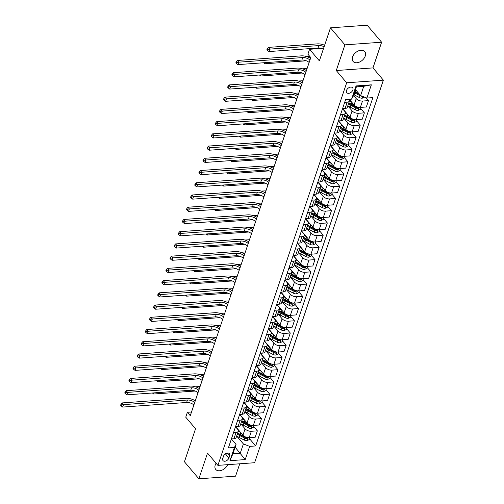<?xml version="1.0" encoding="UTF-8"?>
<svg xmlns="http://www.w3.org/2000/svg" width="504" height="504" viewBox="0 0 504 504"><rect width="100%" height="100%" fill="white"/><g stroke="black" fill="none" stroke-linecap="round" stroke-linejoin="round"><path stroke-width="0.76" d="M352.554 56.958A7.642 5.078 139.7 0 0 353.077 61.444A7.642 5.078 139.7 0 0 359.547 62.042A7.642 5.078 139.7 0 0 365.249 56.045A7.642 5.078 139.7 0 0 364.732 51.553A7.642 5.078 139.7 0 0 358.262 50.961A7.642 5.078 139.7 0 0 352.554 56.958M216.077 463.207A7.642 5.078 139.7 0 0 215.239 464.971A7.642 5.078 139.7 0 0 215.762 469.457A7.642 5.078 139.7 0 0 221.911 470.194A7.642 5.078 139.7 0 0 227.707 464.663M346.506 90.437A3.818 2.539 139.7 0 0 346.765 92.679A3.818 2.539 139.7 0 0 350.003 92.982A3.818 2.539 139.7 0 0 352.857 89.983A3.818 2.539 139.7 0 0 352.598 87.74A3.818 2.539 139.7 0 0 349.36 87.438A3.818 2.539 139.7 0 0 346.506 90.437M381.616 42.216L367.183 25.2L330.479 27.84L344.912 44.856L336.269 70.535L346.664 82.788L383.361 80.149L372.973 67.901L381.616 42.216L344.912 44.856M346.664 82.788L217.911 465.368L254.614 462.729L383.361 80.149M217.911 465.368L207.516 453.115L198.872 478.8L235.576 476.16L239.74 463.8M198.872 478.8L184.445 461.784L195.558 428.759L185.743 417.192L187.387 412.297L190.273 415.699L310.792 57.588L307.906 54.18L309.557 49.291L319.366 60.858L330.479 27.84M228.911 457.985L229.635 455.837A3.704 2.457 139.7 0 0 229.383 453.663A3.704 2.457 139.7 0 0 226.252 453.373A3.704 2.457 139.7 0 0 223.486 456.277L222.762 458.432A3.704 2.457 139.7 0 0 223.014 460.606A3.704 2.457 139.7 0 0 226.145 460.895A3.704 2.457 139.7 0 0 228.911 457.985L225.401 453.852M249.663 446.374L245.215 459.585L229.937 460.681L234.385 447.476L236.042 444.465L232.917 453.764L240.257 453.235L243.388 443.936L249.663 446.374L255.667 445.946L372.891 97.612L366.887 98.047L360.612 95.609L363.737 86.31L356.397 86.839L353.272 96.132L351.609 99.143L356.057 85.932L371.335 84.836L366.887 98.047M351.609 99.143L345.612 99.572L228.381 447.905L234.385 447.476M323.599 48.283L309.557 49.291M191.52 412.001L187.387 412.297M235.129 447.187L245.215 459.585M236.042 444.465L231.386 438.978M340.565 114.566L343.098 114.383A4.775 2.4 18.6 0 0 345.316 113.186A4.775 2.4 18.6 0 0 344.755 111.378L342.525 108.744M336.451 126.8L338.978 126.617A4.775 2.4 18.6 0 0 341.195 125.414A4.775 2.4 18.6 0 0 340.641 123.606L338.404 120.979M332.331 139.028L334.864 138.846A4.775 2.4 18.6 0 0 337.081 137.649A4.775 2.4 18.6 0 0 336.521 135.841L334.291 133.207M328.217 151.257L330.75 151.074A4.775 2.4 18.6 0 0 332.968 149.877A4.775 2.4 18.6 0 0 332.407 148.069L330.177 145.442M324.104 163.491L326.63 163.309A4.775 2.4 18.6 0 0 328.847 162.112A4.775 2.4 18.6 0 0 328.293 160.297L326.056 157.67M319.983 175.72L322.516 175.537A4.775 2.4 18.6 0 0 324.734 174.34A4.775 2.4 18.6 0 0 324.173 172.532L321.943 169.898M315.869 187.954L318.402 187.772A4.775 2.4 18.6 0 0 320.62 186.568A4.775 2.4 18.6 0 0 320.059 184.76L317.829 182.133M311.749 200.183L314.282 200A4.775 2.4 18.6 0 0 316.499 198.803A4.775 2.4 18.6 0 0 315.939 196.995L313.709 194.361M307.635 212.411L310.168 212.228A4.775 2.4 18.6 0 0 312.386 211.031A4.775 2.4 18.6 0 0 311.825 209.223L309.595 206.596M303.521 224.645L306.048 224.463A4.775 2.4 18.6 0 0 308.265 223.259A4.775 2.4 18.6 0 0 307.711 221.451L305.481 218.824M299.401 236.874L301.934 236.691A4.775 2.4 18.6 0 0 304.151 235.494A4.775 2.4 18.6 0 0 303.591 233.686L301.361 231.053M295.287 249.102L297.82 248.926A4.775 2.4 18.6 0 0 300.038 247.722A4.775 2.4 18.6 0 0 299.477 245.914L297.247 243.287M291.173 261.337L293.7 261.154A4.775 2.4 18.6 0 0 295.917 259.957A4.775 2.4 18.6 0 0 295.363 258.149L293.133 255.515M287.053 273.565L289.586 273.382A4.775 2.4 18.6 0 0 291.803 272.185A4.775 2.4 18.6 0 0 291.243 270.377L289.012 267.744M282.939 285.799L285.472 285.617A4.775 2.4 18.6 0 0 287.69 284.413A4.775 2.4 18.6 0 0 287.129 282.605L284.899 279.978M278.825 298.028L281.352 297.845A4.775 2.4 18.6 0 0 283.569 296.648A4.775 2.4 18.6 0 0 283.015 294.84L280.785 292.207M274.705 310.256L277.238 310.08A4.775 2.4 18.6 0 0 279.455 308.876A4.775 2.4 18.6 0 0 278.895 307.068L276.664 304.441M270.591 322.491L273.124 322.308A4.775 2.4 18.6 0 0 275.341 321.111A4.775 2.4 18.6 0 0 274.781 319.303L272.551 316.669M266.477 334.719L269.004 334.536A4.775 2.4 18.6 0 0 271.221 333.339A4.775 2.4 18.6 0 0 270.667 331.531L268.437 328.898M262.357 346.954L264.89 346.771A4.775 2.4 18.6 0 0 267.107 345.568A4.775 2.4 18.6 0 0 266.547 343.76L264.317 341.132M258.243 359.182L260.776 358.999A4.775 2.4 18.6 0 0 262.993 357.802A4.775 2.4 18.6 0 0 262.433 355.994L260.203 353.361M254.129 371.41L256.656 371.228A4.775 2.4 18.6 0 0 258.873 370.031A4.775 2.4 18.6 0 0 258.319 368.222L256.082 365.595M250.009 383.645L252.542 383.462A4.775 2.4 18.6 0 0 254.759 382.265A4.775 2.4 18.6 0 0 254.199 380.451L251.969 377.824M245.895 395.873L248.428 395.69A4.775 2.4 18.6 0 0 250.646 394.493A4.775 2.4 18.6 0 0 250.085 392.685L247.855 390.052M241.781 408.108L244.308 407.925A4.775 2.4 18.6 0 0 246.525 406.722A4.775 2.4 18.6 0 0 245.971 404.914L243.734 402.286M237.661 420.336L240.194 420.153A4.775 2.4 18.6 0 0 242.411 418.956A4.775 2.4 18.6 0 0 241.851 417.148L239.621 414.515M233.547 432.564L236.08 432.382A4.775 2.4 18.6 0 0 238.298 431.185A4.775 2.4 18.6 0 0 237.737 429.376L235.507 426.749M236.666 436.017L243.388 443.936M235.702 426.68L242.934 435.21A4.775 2.4 18.6 0 0 249.215 437.648L255.213 437.214L257.355 430.857L253.682 426.523M240.786 423.788L245.076 428.847A4.775 2.4 18.6 0 0 251.351 431.285L257.355 430.857M239.822 414.452L247.054 422.976A4.775 2.4 18.6 0 0 253.329 425.414L259.333 424.985L261.469 418.622L257.796 414.294M244.9 411.56L249.19 416.619A4.775 2.4 18.6 0 0 255.471 419.057L261.469 418.622M243.936 402.224L251.168 410.747A4.775 2.4 18.6 0 0 257.443 413.185L263.447 412.751L265.589 406.394L261.916 402.066M249.014 399.326L253.31 404.391A4.775 2.4 18.6 0 0 259.585 406.822L265.589 406.394M248.05 389.989L255.282 398.519A4.775 2.4 18.6 0 0 261.563 400.957L267.561 400.522L269.703 394.166L266.03 389.831M253.134 387.097L257.424 392.156A4.775 2.4 18.6 0 0 263.699 394.594L269.703 394.166M252.17 377.761L259.402 386.284A4.775 2.4 18.6 0 0 265.677 388.723L271.681 388.294L273.817 381.931L270.144 377.603M257.248 374.863L261.538 379.928A4.775 2.4 18.6 0 0 267.819 382.366L273.817 381.931M256.284 365.526L263.516 374.056A4.775 2.4 18.6 0 0 269.791 376.494L275.795 376.06L277.937 369.703L274.264 365.375M261.362 362.634L265.658 367.693A4.775 2.4 18.6 0 0 271.933 370.131L277.937 369.703M260.398 353.298L267.63 361.822A4.775 2.4 18.6 0 0 273.911 364.26L279.909 363.831L282.051 357.468L278.378 353.14M265.482 350.406L269.772 355.465A4.775 2.4 18.6 0 0 276.047 357.903L282.051 357.468M264.518 341.069L271.75 349.593A4.775 2.4 18.6 0 0 278.025 352.031L284.029 351.597L286.165 345.24L282.498 340.912M269.596 338.171L273.886 343.237A4.775 2.4 18.6 0 0 280.167 345.668L286.165 345.24M268.632 328.835L275.864 337.365A4.775 2.4 18.6 0 0 282.139 339.803L288.143 339.368L290.285 333.012L286.612 328.677M273.71 325.943L278.006 331.002A4.775 2.4 18.6 0 0 284.281 333.44L290.285 333.012M272.746 316.606L279.978 325.13A4.775 2.4 18.6 0 0 286.259 327.569L292.257 327.14L294.399 320.777L290.726 316.449M277.83 313.709L282.12 318.774A4.775 2.4 18.6 0 0 288.401 321.212L294.399 320.777M276.866 304.372L284.099 312.902A4.775 2.4 18.6 0 0 290.373 315.34L296.377 314.906L298.513 308.549L294.846 304.221M281.944 301.48L286.24 306.539A4.775 2.4 18.6 0 0 292.515 308.977L298.513 308.549M280.98 292.144L288.212 300.674A4.775 2.4 18.6 0 0 294.487 303.106L300.491 302.677L302.633 296.314L298.96 291.986M286.064 289.252L290.354 294.311A4.775 2.4 18.6 0 0 296.629 296.749L302.633 296.314M285.1 279.915L292.326 288.439A4.775 2.4 18.6 0 0 298.607 290.877L304.605 290.449L306.747 284.086L303.074 279.758M290.178 277.017L294.468 282.082A4.775 2.4 18.6 0 0 300.749 284.514L306.747 284.086M289.214 267.681L296.447 276.211A4.775 2.4 18.6 0 0 302.721 278.649L308.725 278.214L310.867 271.858L307.194 267.523M294.292 264.789L298.589 269.848A4.775 2.4 18.6 0 0 304.863 272.286L310.867 271.858M293.328 255.452L300.56 263.976A4.775 2.4 18.6 0 0 306.841 266.414L312.839 265.986L314.981 259.623L311.308 255.295M298.412 252.561L302.702 257.62A4.775 2.4 18.6 0 0 308.977 260.058L314.981 259.623M297.448 243.224L304.681 251.748A4.775 2.4 18.6 0 0 310.955 254.186L316.953 253.751L319.095 247.395L315.422 243.067M302.526 240.326L306.816 245.385A4.775 2.4 18.6 0 0 313.097 247.823L319.095 247.395M301.562 230.989L308.794 239.52A4.775 2.4 18.6 0 0 315.069 241.952L321.073 241.523L323.215 235.16L319.542 230.832M306.64 228.098L310.937 233.157A4.775 2.4 18.6 0 0 317.211 235.595L323.215 235.16M305.676 218.761L312.908 227.285A4.775 2.4 18.6 0 0 319.19 229.723L325.187 229.295L327.329 222.932L323.656 218.604M310.76 215.863L315.05 220.928A4.775 2.4 18.6 0 0 321.325 223.367L327.329 222.932M309.796 206.527L317.029 215.057A4.775 2.4 18.6 0 0 323.303 217.495L329.307 217.06L331.443 210.703L327.77 206.369M314.874 203.635L319.164 208.694A4.775 2.4 18.6 0 0 325.445 211.132L331.443 210.703M313.91 194.298L321.142 202.822A4.775 2.4 18.6 0 0 327.417 205.26L333.421 204.832L335.563 198.469L331.89 194.141M318.988 191.407L323.284 196.466A4.775 2.4 18.6 0 0 329.559 198.904L335.563 198.469M318.024 182.07L325.256 190.594A4.775 2.4 18.6 0 0 331.538 193.032L337.535 192.597L339.677 186.241L336.004 181.912M323.108 179.172L327.398 184.237A4.775 2.4 18.6 0 0 333.673 186.669L339.677 186.241M322.144 169.835L329.377 178.366A4.775 2.4 18.6 0 0 335.651 180.804L341.655 180.369L343.791 174.012L340.118 169.678M327.222 166.944L331.512 172.003A4.775 2.4 18.6 0 0 337.793 174.441L343.791 174.012M326.258 157.607L333.49 166.131A4.775 2.4 18.6 0 0 339.765 168.569L345.769 168.141L347.911 161.778L344.238 157.45M331.336 154.709L335.632 159.774A4.775 2.4 18.6 0 0 341.907 162.212L347.911 161.778M330.372 145.373L337.604 153.903A4.775 2.4 18.6 0 0 343.886 156.341L349.883 155.906L352.025 149.549L348.352 145.221M335.456 142.481L339.746 147.54A4.775 2.4 18.6 0 0 346.021 149.978L352.025 149.549M334.492 133.144L341.725 141.668A4.775 2.4 18.6 0 0 347.999 144.106L354.003 143.678L356.139 137.315L352.466 132.987M339.57 130.252L343.86 135.311A4.775 2.4 18.6 0 0 350.141 137.75L356.139 137.315M338.606 120.916L345.839 129.44A4.775 2.4 18.6 0 0 352.113 131.878L358.117 131.45L360.259 125.087L356.586 120.758M343.684 118.018L347.981 123.083A4.775 2.4 18.6 0 0 354.255 125.515L360.259 125.087M342.72 108.681L349.952 117.212A4.775 2.4 18.6 0 0 356.234 119.65L362.231 119.215L364.373 112.858L360.7 108.524M347.804 105.79L352.094 110.848A4.775 2.4 18.6 0 0 358.369 113.287L364.373 112.858M349.266 99.313L354.073 104.977A4.775 2.4 18.6 0 0 360.347 107.415L366.351 106.987L368.487 100.624L366.011 97.707M353.506 95.432L356.208 98.62A4.775 2.4 18.6 0 0 362.489 101.058L368.487 100.624M355.484 89.561L360.612 95.609M231.405 438.927L233.938 438.745A4.775 2.4 18.6 0 0 236.156 437.548L238.298 431.185M255.667 445.946L249.568 438.757M235.519 426.693L238.052 426.516A4.775 2.4 18.6 0 0 240.269 425.313L242.411 418.956M239.639 414.464L242.172 414.282A4.775 2.4 18.6 0 0 244.39 413.085L246.525 406.722M243.753 402.236L246.286 402.053A4.775 2.4 18.6 0 0 248.504 400.85L250.646 394.493M247.867 390.001L250.4 389.819A4.775 2.4 18.6 0 0 252.617 388.622L254.759 382.265M251.987 377.773L254.52 377.591A4.775 2.4 18.6 0 0 256.738 376.394L258.873 370.031M256.101 365.539L258.634 365.362A4.775 2.4 18.6 0 0 260.851 364.159L262.993 357.802M260.221 353.31L262.748 353.128A4.775 2.4 18.6 0 0 264.965 351.931L267.107 345.568M264.335 341.082L266.868 340.899A4.775 2.4 18.6 0 0 269.086 339.702L271.221 333.339M268.449 328.847L270.982 328.665A4.775 2.4 18.6 0 0 273.2 327.468L275.341 321.111M272.57 316.619L275.096 316.436A4.775 2.4 18.6 0 0 277.313 315.239L279.455 308.876M276.683 304.391L279.216 304.208A4.775 2.4 18.6 0 0 281.434 303.005L283.569 296.648M280.797 292.156L283.33 291.974A4.775 2.4 18.6 0 0 285.548 290.776L287.69 284.413M284.918 279.928L287.444 279.745A4.775 2.4 18.6 0 0 289.661 278.548L291.803 272.185M289.031 267.693L291.564 267.517A4.775 2.4 18.6 0 0 293.782 266.314L295.917 259.957M293.145 255.465L295.678 255.282A4.775 2.4 18.6 0 0 297.896 254.085L300.038 247.722M297.266 243.237L299.792 243.054A4.775 2.4 18.6 0 0 302.009 241.851L304.151 235.494M301.379 231.002L303.912 230.819A4.775 2.4 18.6 0 0 306.13 229.622L308.265 223.259M305.493 218.774L308.026 218.591A4.775 2.4 18.6 0 0 310.243 217.394L312.386 211.031M309.613 206.539L312.14 206.363A4.775 2.4 18.6 0 0 314.357 205.159L316.499 198.803M313.727 194.311L316.26 194.128A4.775 2.4 18.6 0 0 318.478 192.931L320.62 186.568M317.841 182.083L320.374 181.9A4.775 2.4 18.6 0 0 322.591 180.697L324.734 174.34M321.962 169.848L324.494 169.665A4.775 2.4 18.6 0 0 326.705 168.468L328.847 162.112M326.075 157.62L328.608 157.437A4.775 2.4 18.6 0 0 330.826 156.24L332.968 149.877M330.189 145.385L332.722 145.209A4.775 2.4 18.6 0 0 334.94 144.005L337.081 137.649M334.31 133.157L336.842 132.974A4.775 2.4 18.6 0 0 339.06 131.777L341.195 125.414M338.423 120.928L340.956 120.746A4.775 2.4 18.6 0 0 343.174 119.549L345.316 113.186M342.544 108.694L345.07 108.511A4.775 2.4 18.6 0 0 347.288 107.314L349.429 100.957A4.775 2.4 18.6 0 0 349.014 99.326M344.679 102.337L347.212 102.154A4.775 2.4 18.6 0 0 349.429 100.957M232.917 453.764L229.937 460.681M356.057 85.932L356.397 86.839M371.335 84.836L363.737 86.31M336.269 70.535L372.973 67.901M193.895 404.945A5.972 2.999 18.6 0 0 186.619 402.482L122.686 407.075L123.512 404.63L121.54 404.945L120.966 404.265L120.639 405.241L121.212 405.922L121.54 404.945M194.72 402.501A5.972 2.999 18.6 0 0 187.444 400.031L123.512 404.63L122.069 402.929L186.001 398.33A8.952 4.498 -161.4 0 1 195.281 400.819M122.069 402.929L120.966 404.265M121.212 405.922L122.686 407.075M240.578 432.432A9.135 4.586 -161.4 0 1 238.348 430.964M249.959 437.592L249.297 439.551L246.985 440.672A3.163 1.588 -161.4 0 1 244.144 440.017L239.129 437.428A9.135 4.586 -161.4 0 1 236.716 435.872M237.346 434.013A9.135 4.586 18.6 0 0 239.753 435.563L244.774 438.159A3.163 1.588 18.6 0 0 246.796 438.782C247.785 438.449 247.918 438.058 247.193 437.611A3.163 1.588 -161.4 0 1 245.164 436.981L240.15 434.391A9.135 4.586 -161.4 0 1 237.737 432.835M246.796 438.782L245.965 437.806A1.613 0.813 -161.4 0 1 245.435 437.592L240.421 435.002A7.585 3.812 -161.4 0 1 237.674 433.031M247.596 437.8L247.193 437.611M199.483 388.338L199.036 388.37M154.085 392.881L153.707 394.015L195.187 391.035M195.502 386.82L200.107 386.486M152.416 393L153.707 394.015M198.009 392.711A5.972 2.999 18.6 0 0 190.739 390.247L126.806 394.84L127.625 392.396L125.66 392.711L125.08 392.03L124.753 393.013L125.326 393.693L125.66 392.711M198.834 390.266A5.972 2.999 18.6 0 0 191.558 387.803L127.625 392.396L126.183 390.695L190.115 386.102A8.952 4.498 -161.4 0 1 199.401 388.59M126.183 390.695L125.08 392.03M125.326 393.693L126.806 394.84M202.129 380.482A5.972 2.999 18.6 0 0 194.853 378.019L130.92 382.612L131.746 380.167L129.774 380.482L129.194 379.802L128.867 380.778L129.446 381.459L129.774 380.482M202.948 378.038A5.972 2.999 18.6 0 0 195.678 375.575L131.746 380.167L130.303 378.466L194.235 373.867A8.952 4.498 -161.4 0 1 203.515 376.356M130.303 378.466L129.194 379.802M129.446 381.459L130.92 382.612M206.243 368.254A5.972 2.999 18.6 0 0 198.967 365.784L135.034 370.383L135.859 367.933L133.888 368.254L133.314 367.574L132.987 368.55L133.56 369.23L133.888 368.254M207.068 365.803A5.972 2.999 18.6 0 0 199.792 363.34L135.859 367.933L134.417 366.232L198.349 361.639A8.952 4.498 -161.4 0 1 207.629 364.127M134.417 366.232L133.314 367.574M133.56 369.23L135.034 370.383M244.698 420.197A9.135 4.586 -161.4 0 1 242.462 418.736M254.073 425.363L253.411 427.323L251.099 428.444A3.163 1.588 -161.4 0 1 248.264 427.783L243.243 425.193A9.135 4.586 -161.4 0 1 240.836 423.637M241.46 421.779A9.135 4.586 18.6 0 0 243.873 423.335L248.888 425.924A3.163 1.588 18.6 0 0 250.91 426.554C251.899 426.22 252.032 425.83 251.307 425.382A3.163 1.588 -161.4 0 1 249.285 424.752L244.264 422.163A9.135 4.586 -161.4 0 1 241.857 420.607M250.91 426.554L250.078 425.578A1.613 0.813 -161.4 0 1 249.556 425.363L244.534 422.774A7.585 3.812 -161.4 0 1 241.788 420.802M251.71 425.565L251.307 425.382M203.603 376.104L203.156 376.135M158.206 380.652L157.821 381.78L199.307 378.8M199.616 374.585L204.221 374.258M156.53 380.772L157.821 381.78M248.812 407.969A9.135 4.586 -161.4 0 1 246.576 406.501M258.193 413.129L257.531 415.094L255.219 416.216A3.163 1.588 -161.4 0 1 252.378 415.554L247.363 412.965A9.135 4.586 -161.4 0 1 244.95 411.409M245.574 409.55A9.135 4.586 18.6 0 0 247.987 411.106L253.002 413.696A3.163 1.588 18.6 0 0 255.03 414.326C256.019 413.992 256.152 413.595 255.421 413.148A3.163 1.588 -161.4 0 1 253.399 412.518L248.384 409.928A9.135 4.586 -161.4 0 1 245.971 408.379M255.03 414.326L254.199 413.343A1.613 0.813 -161.4 0 1 253.669 413.129L248.655 410.539A7.585 3.812 -161.4 0 1 245.908 408.574M255.824 413.337L255.421 413.148M207.717 363.875L207.27 363.907M162.319 368.418L161.942 369.552L203.421 366.572M203.729 362.357L208.341 362.023M160.644 368.544L161.942 369.552M252.926 395.741A9.135 4.586 -161.4 0 1 250.696 394.273M262.307 400.901L261.645 402.86L259.333 403.981A3.163 1.588 -161.4 0 1 256.492 403.32L251.477 400.73A9.135 4.586 -161.4 0 1 249.064 399.181M249.694 397.322A9.135 4.586 18.6 0 0 252.101 398.872L257.122 401.461A3.163 1.588 18.6 0 0 259.144 402.091C260.133 401.757 260.266 401.367 259.541 400.919A3.163 1.588 -161.4 0 1 257.512 400.289L252.498 397.7A9.135 4.586 -161.4 0 1 250.085 396.144M259.144 402.091L258.313 401.115A1.613 0.813 -161.4 0 1 257.783 400.901L252.769 398.311A7.585 3.812 -161.4 0 1 250.022 396.339M259.944 401.108L259.541 400.919M211.831 351.641L211.384 351.679M166.44 356.189L166.055 357.323L207.535 354.337M207.85 350.123L212.455 349.795M164.764 356.309L166.055 357.323M210.357 356.019A5.972 2.999 18.6 0 0 203.087 353.556L139.154 358.149L139.973 355.704L138.008 356.019L137.428 355.339L137.101 356.315L137.68 357.002L138.008 356.019M211.182 353.575A5.972 2.999 18.6 0 0 203.906 351.112L139.973 355.704L138.531 354.003L202.463 349.411A8.952 4.498 -161.4 0 1 211.749 351.899M138.531 354.003L137.428 355.339M137.68 357.002L139.154 358.149M257.046 383.506A9.135 4.586 -161.4 0 1 254.81 382.045M266.421 388.672L265.766 390.631L263.447 391.753A3.163 1.588 -161.4 0 1 260.612 391.091L255.591 388.502A9.135 4.586 -161.4 0 1 253.184 386.946M253.808 385.087A9.135 4.586 18.6 0 0 256.221 386.644L261.236 389.233A3.163 1.588 18.6 0 0 263.258 389.863C264.247 389.529 264.38 389.138 263.655 388.691A3.163 1.588 -161.4 0 1 261.633 388.061L256.612 385.472A9.135 4.586 -161.4 0 1 254.205 383.916M263.258 389.863L262.427 388.88A1.613 0.813 -161.4 0 1 261.904 388.672L256.882 386.083A7.585 3.812 -161.4 0 1 254.136 384.111M264.058 388.874L263.655 388.691M215.951 339.413L215.504 339.444M170.554 343.961L170.169 345.089L211.655 342.109M211.963 337.894L216.569 337.56M168.878 344.081L170.169 345.089M214.477 343.791A5.972 2.999 18.6 0 0 207.201 341.328L143.268 345.92L144.094 343.476L142.122 343.791L141.548 343.111L141.215 344.087L141.794 344.767L142.122 343.791M215.296 341.347A5.972 2.999 18.6 0 0 208.026 338.877L144.094 343.476L142.651 341.775L206.583 337.176A8.952 4.498 -161.4 0 1 215.863 339.664M142.651 341.775L141.548 343.111M141.794 344.767L143.268 345.92M218.591 331.563A5.972 2.999 18.6 0 0 211.315 329.093L147.382 333.692L148.208 331.241L146.236 331.556L145.662 330.876L145.335 331.859L145.908 332.539L146.236 331.556M219.416 329.112A5.972 2.999 18.6 0 0 212.14 326.649L148.208 331.241L146.765 329.54L210.697 324.948A8.952 4.498 -161.4 0 1 219.977 327.436M146.765 329.54L145.662 330.876M145.908 332.539L147.382 333.692M222.705 319.328A5.972 2.999 18.6 0 0 215.435 316.865L151.502 321.457L152.321 319.013L150.356 319.328L149.776 318.648L149.449 319.624L150.028 320.305L150.356 319.328M223.53 316.884A5.972 2.999 18.6 0 0 216.26 314.42L152.321 319.013L150.879 317.312L214.811 312.713A8.952 4.498 -161.4 0 1 224.097 315.202M150.879 317.312L149.776 318.648M150.028 320.305L151.502 321.457M226.825 307.1A5.972 2.999 18.6 0 0 219.549 304.63L155.616 309.229L156.442 306.779L154.47 307.1L153.896 306.419L153.562 307.396L154.142 308.076L154.47 307.1M227.651 304.649A5.972 2.999 18.6 0 0 220.374 302.186L156.442 306.779L154.999 305.077L218.931 300.485A8.952 4.498 -161.4 0 1 228.211 302.973M154.999 305.077L153.896 306.419M154.142 308.076L155.616 309.229M230.939 294.865A5.972 2.999 18.6 0 0 223.669 292.402L159.73 296.995L160.555 294.55L158.59 294.865L158.01 294.185L157.683 295.168L158.256 295.848L158.59 294.865M231.764 292.421A5.972 2.999 18.6 0 0 224.488 289.957L160.555 294.55L159.113 292.849L223.045 288.257A8.952 4.498 -161.4 0 1 232.331 290.745M159.113 292.849L158.01 294.185M158.256 295.848L159.73 296.995M261.16 371.278A9.135 4.586 -161.4 0 1 258.93 369.81M270.541 376.438L269.879 378.403L267.567 379.518A3.163 1.588 -161.4 0 1 264.726 378.863L259.711 376.274A9.135 4.586 -161.4 0 1 257.298 374.718M257.922 372.859A9.135 4.586 18.6 0 0 260.335 374.415L265.35 377.005A3.163 1.588 18.6 0 0 267.378 377.628C268.367 377.294 268.5 376.904 267.769 376.456A3.163 1.588 -161.4 0 1 265.747 375.826L260.732 373.237A9.135 4.586 -161.4 0 1 258.319 371.681M267.378 377.628L266.547 376.652A1.613 0.813 -161.4 0 1 266.017 376.438L261.003 373.848A7.585 3.812 -161.4 0 1 258.256 371.876M268.172 376.646L267.769 376.456M220.065 327.184L219.618 327.216M174.667 331.726L174.289 332.861L215.769 329.881M216.077 325.666L220.689 325.332M172.992 331.846L174.289 332.861M265.274 359.043A9.135 4.586 -161.4 0 1 263.044 357.582M274.655 364.209L273.993 366.169L271.681 367.29A3.163 1.588 -161.4 0 1 268.84 366.629L263.825 364.039A9.135 4.586 -161.4 0 1 261.412 362.489M262.042 360.625A9.135 4.586 18.6 0 0 264.449 362.181L269.47 364.77A3.163 1.588 18.6 0 0 271.492 365.4C272.481 365.066 272.614 364.675 271.889 364.228A3.163 1.588 -161.4 0 1 269.861 363.598L264.846 361.009A9.135 4.586 -161.4 0 1 262.433 359.453M271.492 365.4L270.661 364.424A1.613 0.813 -161.4 0 1 270.138 364.209L265.117 361.62A7.585 3.812 -161.4 0 1 262.37 359.648M272.292 364.411L271.889 364.228M224.179 314.95L223.732 314.981M178.788 319.498L178.403 320.626L219.883 317.646M220.198 313.431L224.803 313.104M177.112 319.618L178.403 320.626M269.394 346.815A9.135 4.586 -161.4 0 1 267.158 345.347M278.769 351.975L278.113 353.94L275.795 355.062A3.163 1.588 -161.4 0 1 272.96 354.4L267.939 351.811A9.135 4.586 -161.4 0 1 265.532 350.255M266.156 348.396A9.135 4.586 18.6 0 0 268.569 349.952L273.584 352.542A3.163 1.588 18.6 0 0 275.606 353.172C276.601 352.838 276.728 352.447 276.003 351.994A3.163 1.588 -161.4 0 1 273.981 351.364L268.96 348.774A9.135 4.586 -161.4 0 1 266.553 347.224M275.606 353.172L274.774 352.189A1.613 0.813 -161.4 0 1 274.252 351.981L269.231 349.385A7.585 3.812 -161.4 0 1 266.484 347.42M276.406 352.183L276.003 351.994M228.299 302.721L227.852 302.753M182.902 307.27L182.524 308.398L224.003 305.418M224.311 301.203L228.917 300.869M181.226 307.39L182.524 308.398M273.508 334.587A9.135 4.586 -161.4 0 1 271.278 333.119M282.889 339.746L282.227 341.706L279.915 342.827A3.163 1.588 -161.4 0 1 277.074 342.172L272.059 339.576A9.135 4.586 -161.4 0 1 269.646 338.026M270.27 336.168A9.135 4.586 18.6 0 0 272.683 337.718L277.698 340.307A3.163 1.588 18.6 0 0 279.726 340.937C280.715 340.603 280.848 340.213 280.117 339.765A3.163 1.588 -161.4 0 1 278.095 339.135L273.08 336.546A9.135 4.586 -161.4 0 1 270.667 334.99M279.726 340.937L278.895 339.961A1.613 0.813 -161.4 0 1 278.365 339.746L273.351 337.157A7.585 3.812 -161.4 0 1 270.604 335.185M280.52 339.954L280.117 339.765M232.413 290.493L231.966 290.524M187.016 295.035L186.637 296.169L228.117 293.183M228.432 288.968L233.037 288.641M185.34 295.155L186.637 296.169M277.622 322.352A9.135 4.586 -161.4 0 1 275.392 320.891M287.003 327.518L286.341 329.477L284.029 330.599A3.163 1.588 -161.4 0 1 281.188 329.937L276.173 327.348A9.135 4.586 -161.4 0 1 273.76 325.792M274.39 323.933A9.135 4.586 18.6 0 0 276.797 325.489L281.818 328.079A3.163 1.588 18.6 0 0 283.84 328.709C284.829 328.375 284.962 327.984 284.237 327.537A3.163 1.588 -161.4 0 1 282.215 326.907L277.194 324.318A9.135 4.586 -161.4 0 1 274.781 322.762M283.84 328.709L283.009 327.726A1.613 0.813 -161.4 0 1 282.486 327.518L277.465 324.929A7.585 3.812 -161.4 0 1 274.718 322.957M284.64 327.72L284.237 327.537M236.527 278.258L236.08 278.29M191.136 282.807L190.751 283.935L232.231 280.955M232.546 276.74L237.151 276.406M189.46 282.927L190.751 283.935M235.059 282.637A5.972 2.999 18.6 0 0 227.783 280.174L163.85 284.766L164.676 282.322L162.704 282.637L162.124 281.957L161.797 282.933L162.376 283.613L162.704 282.637M235.878 280.192A5.972 2.999 18.6 0 0 228.608 277.723L164.676 282.322L163.227 280.621L227.159 276.022A8.952 4.498 -161.4 0 1 236.445 278.51M163.227 280.621L162.124 281.957M162.376 283.613L163.85 284.766M281.742 310.124A9.135 4.586 -161.4 0 1 279.506 308.656M291.117 315.284L290.462 317.249L288.143 318.364A3.163 1.588 -161.4 0 1 285.308 317.709L280.287 315.12A9.135 4.586 -161.4 0 1 277.88 313.564M278.504 311.705A9.135 4.586 18.6 0 0 280.917 313.261L285.932 315.851A3.163 1.588 18.6 0 0 287.954 316.481C288.95 316.14 289.076 315.75 288.351 315.302A3.163 1.588 -161.4 0 1 286.329 314.672L281.308 312.083A9.135 4.586 -161.4 0 1 278.901 310.533M287.954 316.481L287.123 315.498A1.613 0.813 -161.4 0 1 286.6 315.284L281.579 312.694A7.585 3.812 -161.4 0 1 278.832 310.722M288.754 315.491L288.351 315.302M240.647 266.03L240.2 266.062M195.25 270.572L194.872 271.706L236.351 268.726M236.659 264.512L241.271 264.178M193.574 270.692L194.872 271.706M239.173 270.409A5.972 2.999 18.6 0 0 231.897 267.939L167.964 272.538L168.79 270.087L166.818 270.402L166.244 269.722L165.911 270.705L166.49 271.385L166.818 270.402M239.999 267.958A5.972 2.999 18.6 0 0 232.722 265.495L168.79 270.087L167.347 268.386L231.279 263.794A8.952 4.498 -161.4 0 1 240.559 266.282M167.347 268.386L166.244 269.722M166.49 271.385L167.964 272.538M285.856 297.889A9.135 4.586 -161.4 0 1 283.626 296.428M295.237 303.055L294.575 305.014L292.263 306.136A3.163 1.588 -161.4 0 1 289.422 305.474L284.407 302.885A9.135 4.586 -161.4 0 1 281.994 301.335M282.618 299.477A9.135 4.586 18.6 0 0 285.031 301.027L290.046 303.616A3.163 1.588 18.6 0 0 292.074 304.246C293.063 303.912 293.196 303.521 292.465 303.074A3.163 1.588 -161.4 0 1 290.443 302.444L285.428 299.855A9.135 4.586 -161.4 0 1 283.015 298.299M292.074 304.246L291.243 303.269A1.613 0.813 -161.4 0 1 290.714 303.055L285.699 300.466A7.585 3.812 -161.4 0 1 282.952 298.494M292.868 303.263L292.465 303.074M244.761 253.796L244.314 253.827M199.363 258.344L198.986 259.472L240.465 256.492M240.78 252.277L245.385 251.95M197.688 258.464L198.986 259.472M243.287 258.174A5.972 2.999 18.6 0 0 236.017 255.711L172.084 260.303L172.904 257.859L170.938 258.174L170.358 257.494L170.031 258.47L170.604 259.151L170.938 258.174M244.112 255.73A5.972 2.999 18.6 0 0 236.836 253.266L172.904 257.859L171.461 256.158L235.393 251.565A8.952 4.498 -161.4 0 1 244.679 254.048M171.461 256.158L170.358 257.494M170.604 259.151L172.084 260.303M289.97 285.661A9.135 4.586 -161.4 0 1 287.74 284.193M299.351 290.827L298.689 292.786L296.377 293.908A3.163 1.588 -161.4 0 1 293.542 293.246L288.521 290.657A9.135 4.586 -161.4 0 1 286.108 289.101M286.738 287.242A9.135 4.586 18.6 0 0 289.145 288.798L294.166 291.388A3.163 1.588 18.6 0 0 296.188 292.018C297.177 291.684 297.31 291.293 296.585 290.839A3.163 1.588 -161.4 0 1 294.563 290.216L289.542 287.62A9.135 4.586 -161.4 0 1 287.129 286.07M296.188 292.018L295.357 291.035A1.613 0.813 -161.4 0 1 294.834 290.827L289.813 288.231A7.585 3.812 -161.4 0 1 287.066 286.266M296.988 291.029L296.585 290.839M248.875 241.567L248.428 241.599M203.484 246.116L203.099 247.243L244.579 244.264M244.894 240.049L249.499 239.715M201.808 246.236L203.099 247.243M247.407 245.946A5.972 2.999 18.6 0 0 240.131 243.482L176.198 248.075L177.024 245.631L175.052 245.946L174.472 245.265L174.145 246.242L174.724 246.922L175.052 245.946M248.226 243.501A5.972 2.999 18.6 0 0 240.956 241.032L177.024 245.631L175.575 243.923L239.513 239.331A8.952 4.498 -161.4 0 1 248.793 241.819M175.575 243.923L174.472 245.265M174.724 246.922L176.198 248.075M294.09 273.433A9.135 4.586 -161.4 0 1 291.854 271.965M303.465 278.592L302.81 280.552L300.491 281.673A3.163 1.588 -161.4 0 1 297.656 281.018L292.635 278.428A9.135 4.586 -161.4 0 1 290.228 276.872M290.852 275.014A9.135 4.586 18.6 0 0 293.265 276.564L298.28 279.159A3.163 1.588 18.6 0 0 300.302 279.783C301.298 279.449 301.43 279.058 300.699 278.611A3.163 1.588 -161.4 0 1 298.677 277.981L293.656 275.392A9.135 4.586 -161.4 0 1 291.249 273.836M300.302 279.783L299.477 278.807A1.613 0.813 -161.4 0 1 298.948 278.592L293.927 276.003A7.585 3.812 -161.4 0 1 291.18 274.031M301.102 278.8L300.699 278.611M252.995 229.339L252.548 229.37M207.598 233.881L207.22 235.015L248.699 232.029M249.007 227.814L253.619 227.487M205.922 234.001L207.22 235.015M251.521 233.711A5.972 2.999 18.6 0 0 244.245 231.248L180.312 235.841L181.138 233.396L179.166 233.711L178.592 233.031L178.258 234.013L178.838 234.694L179.166 233.711M252.347 231.267A5.972 2.999 18.6 0 0 245.07 228.803L181.138 233.396L179.695 231.695L243.627 227.102A8.952 4.498 -161.4 0 1 252.907 229.591M179.695 231.695L178.592 233.031M178.838 234.694L180.312 235.841M298.204 261.198A9.135 4.586 -161.4 0 1 295.974 259.736M307.585 266.364L306.923 268.323L304.611 269.445A3.163 1.588 -161.4 0 1 301.77 268.783L296.755 266.194A9.135 4.586 -161.4 0 1 294.342 264.638M294.966 262.779A9.135 4.586 18.6 0 0 297.379 264.335L302.4 266.925A3.163 1.588 18.6 0 0 304.422 267.555C305.411 267.221 305.544 266.83 304.813 266.383A3.163 1.588 -161.4 0 1 302.791 265.753L297.776 263.164A9.135 4.586 -161.4 0 1 295.363 261.608M304.422 267.555L303.591 266.578A1.613 0.813 -161.4 0 1 303.062 266.364L298.047 263.775A7.585 3.812 -161.4 0 1 295.3 261.803M305.216 266.566L304.813 266.383M257.109 217.104L256.662 217.136M211.712 221.653L211.333 222.781L252.813 219.801M253.128 215.586L257.733 215.258M210.042 221.773L211.333 222.781M255.635 221.483A5.972 2.999 18.6 0 0 248.365 219.019L184.433 223.612L185.252 221.168L183.286 221.483L182.706 220.802L182.379 221.779L182.952 222.459L183.286 221.483M256.46 219.038A5.972 2.999 18.6 0 0 249.184 216.569L185.252 221.168L183.809 219.467L247.741 214.868A8.952 4.498 -161.4 0 1 257.027 217.356M183.809 219.467L182.706 220.802M182.952 222.459L184.433 223.612M302.318 248.97A9.135 4.586 -161.4 0 1 300.088 247.502M311.699 254.129L311.037 256.095L308.725 257.216A3.163 1.588 -161.4 0 1 305.89 256.555L300.869 253.966A9.135 4.586 -161.4 0 1 298.456 252.409M299.086 250.551A9.135 4.586 18.6 0 0 301.493 252.107L306.514 254.696A3.163 1.588 18.6 0 0 308.536 255.326C309.525 254.993 309.658 254.596 308.933 254.148A3.163 1.588 -161.4 0 1 306.911 253.518L301.89 250.929A9.135 4.586 -161.4 0 1 299.483 249.379M308.536 255.326L307.705 254.344A1.613 0.813 -161.4 0 1 307.182 254.129L302.161 251.54A7.585 3.812 -161.4 0 1 299.414 249.575M309.336 254.337L308.933 254.148M261.223 204.876L260.776 204.907M215.832 209.418L215.447 210.552L256.933 207.572M257.242 203.358L261.847 203.024M214.156 209.544L215.447 210.552M259.755 209.254A5.972 2.999 18.6 0 0 252.479 206.785L188.546 211.384L189.372 208.933L187.4 209.254L186.82 208.574L186.493 209.551L187.072 210.231L187.4 209.254M260.574 206.804A5.972 2.999 18.6 0 0 253.304 204.341L189.372 208.933L187.929 207.232L251.861 202.639A8.952 4.498 -161.4 0 1 261.141 205.128M187.929 207.232L186.82 208.574M187.072 210.231L188.546 211.384M263.869 197.02A5.972 2.999 18.6 0 0 256.593 194.557L192.66 199.149L193.486 196.705L191.514 197.02L190.94 196.339L190.607 197.316L191.186 197.996L191.514 197.02M264.695 194.576A5.972 2.999 18.6 0 0 257.418 192.112L193.486 196.705L192.043 195.004L255.975 190.411A8.952 4.498 -161.4 0 1 265.255 192.893M192.043 195.004L190.94 196.339M191.186 197.996L192.66 199.149M267.983 184.792A5.972 2.999 18.6 0 0 260.713 182.328L196.781 186.921L197.599 184.477L195.634 184.792L195.054 184.111L194.727 185.088L195.3 185.768L195.634 184.792M268.808 182.347A5.972 2.999 18.6 0 0 261.532 179.878L197.599 184.477L196.157 182.776L260.089 178.177A8.952 4.498 -161.4 0 1 269.375 180.665M196.157 182.776L195.054 184.111M195.3 185.768L196.781 186.921M272.103 172.557A5.972 2.999 18.6 0 0 264.827 170.094L200.894 174.693L201.72 172.242L199.748 172.557L199.168 171.877L198.841 172.859L199.42 173.54L199.748 172.557M272.922 170.113A5.972 2.999 18.6 0 0 265.652 167.649L201.72 172.242L200.277 170.541L264.209 165.948A8.952 4.498 -161.4 0 1 273.489 168.437M200.277 170.541L199.168 171.877M199.42 173.54L200.894 174.693M276.217 160.329A5.972 2.999 18.6 0 0 268.941 157.865L205.008 162.458L205.834 160.014L203.862 160.329L203.288 159.648L202.954 160.625L203.534 161.305L203.862 160.329M277.043 157.884A5.972 2.999 18.6 0 0 269.766 155.421L205.834 160.014L204.391 158.313L268.323 153.714A8.952 4.498 -161.4 0 1 277.603 156.202M204.391 158.313L203.288 159.648M203.534 161.305L205.008 162.458M280.331 148.1A5.972 2.999 18.6 0 0 273.061 145.631L209.129 150.23L209.947 147.779L207.982 148.1L207.402 147.42L207.075 148.397L207.648 149.077L207.982 148.1M281.156 145.65A5.972 2.999 18.6 0 0 273.88 143.186L209.947 147.779L208.505 146.078L272.437 141.485A8.952 4.498 -161.4 0 1 281.723 143.974M208.505 146.078L207.402 147.42M207.648 149.077L209.129 150.23M284.451 135.866A5.972 2.999 18.6 0 0 277.175 133.403L213.242 137.995L214.068 135.551L212.096 135.866L211.516 135.185L211.189 136.168L211.768 136.849L212.096 135.866M285.27 133.421A5.972 2.999 18.6 0 0 278 130.958L214.068 135.551L212.625 133.85L276.557 129.257A8.952 4.498 -161.4 0 1 285.837 131.746M212.625 133.85L211.516 135.185M211.768 136.849L213.242 137.995M288.565 123.638A5.972 2.999 18.6 0 0 281.289 121.174L217.356 125.767L218.182 123.323L216.21 123.638L215.636 122.957L215.309 123.934L215.882 124.614L216.21 123.638M289.391 121.193A5.972 2.999 18.6 0 0 282.114 118.723L218.182 123.323L216.739 121.622L280.671 117.022A8.952 4.498 -161.4 0 1 289.951 119.511M216.739 121.622L215.636 122.957M215.882 124.614L217.356 125.767M306.438 236.741A9.135 4.586 -161.4 0 1 304.202 235.273M315.813 241.901L315.158 243.86L312.845 244.982A3.163 1.588 -161.4 0 1 310.004 244.32L304.983 241.731A9.135 4.586 -161.4 0 1 302.576 240.181M303.2 238.323A9.135 4.586 18.6 0 0 305.613 239.873L310.628 242.462A3.163 1.588 18.6 0 0 312.65 243.092C313.646 242.758 313.778 242.367 313.047 241.92A3.163 1.588 -161.4 0 1 311.025 241.29L306.004 238.701A9.135 4.586 -161.4 0 1 303.597 237.145M312.65 243.092L311.825 242.115A1.613 0.813 -161.4 0 1 311.296 241.901L306.281 239.312A7.585 3.812 -161.4 0 1 303.528 237.34M313.45 242.109L313.047 241.92M265.343 192.641L264.896 192.679M219.946 197.19L219.568 198.324L261.047 195.338M261.356 191.123L265.967 190.796M218.27 197.31L219.568 198.324M310.552 224.507A9.135 4.586 -161.4 0 1 308.322 223.039M319.933 229.673L319.271 231.632L316.959 232.754A3.163 1.588 -161.4 0 1 314.118 232.092L309.103 229.503A9.135 4.586 -161.4 0 1 306.69 227.947M307.314 226.088A9.135 4.586 18.6 0 0 309.727 227.644L314.748 230.233A3.163 1.588 18.6 0 0 316.77 230.863C317.759 230.53 317.892 230.139 317.167 229.685A3.163 1.588 -161.4 0 1 315.139 229.062L310.124 226.472A9.135 4.586 -161.4 0 1 307.711 224.916M316.77 230.863L315.939 229.881A1.613 0.813 -161.4 0 1 315.409 229.673L310.395 227.083A7.585 3.812 -161.4 0 1 307.648 225.112M317.564 229.874L317.167 229.685M269.457 180.413L269.01 180.445M224.059 184.962L223.681 186.089L265.161 183.109M265.476 178.895L270.081 178.561M222.39 185.081L223.681 186.089M314.666 212.279A9.135 4.586 -161.4 0 1 312.436 210.811M324.047 217.438L323.385 219.398L321.073 220.519A3.163 1.588 -161.4 0 1 318.238 219.864L313.217 217.274A9.135 4.586 -161.4 0 1 310.81 215.718M311.434 213.86A9.135 4.586 18.6 0 0 313.841 215.41L318.862 218.005A3.163 1.588 18.6 0 0 320.884 218.629C321.873 218.295 322.006 217.904 321.281 217.457A3.163 1.588 -161.4 0 1 319.259 216.827L314.238 214.238A9.135 4.586 -161.4 0 1 311.831 212.682M320.884 218.629L320.053 217.652A1.613 0.813 -161.4 0 1 319.53 217.438L314.509 214.849A7.585 3.812 -161.4 0 1 311.762 212.877M321.684 217.646L321.281 217.457M273.577 168.185L273.124 168.216M228.18 172.727L227.795 173.861L269.281 170.881M269.59 166.667L274.195 166.333M226.504 172.847L227.795 173.861M318.786 200.044A9.135 4.586 -161.4 0 1 316.55 198.582M328.167 205.21L327.506 207.169L325.193 208.291A3.163 1.588 -161.4 0 1 322.352 207.629L317.331 205.04A9.135 4.586 -161.4 0 1 314.924 203.49M315.548 201.625A9.135 4.586 18.6 0 0 317.961 203.181L322.976 205.771A3.163 1.588 18.6 0 0 324.998 206.401C325.994 206.067 326.126 205.676 325.395 205.229A3.163 1.588 -161.4 0 1 323.373 204.599L318.358 202.009A9.135 4.586 -161.4 0 1 315.945 200.453M324.998 206.401L324.173 205.424A1.613 0.813 -161.4 0 1 323.644 205.21L318.629 202.621A7.585 3.812 -161.4 0 1 315.876 200.649M325.798 205.412L325.395 205.229M277.691 155.95L277.244 155.982M232.294 160.499L231.916 161.627L273.395 158.647M273.704 154.432L278.315 154.104M230.618 160.618L231.916 161.627M322.9 187.816A9.135 4.586 -161.4 0 1 320.67 186.348M332.281 192.975L331.619 194.941L329.307 196.062A3.163 1.588 -161.4 0 1 326.466 195.401L321.451 192.811A9.135 4.586 -161.4 0 1 319.038 191.255M319.668 189.397A9.135 4.586 18.6 0 0 322.075 190.953L327.096 193.542A3.163 1.588 18.6 0 0 329.118 194.172C330.107 193.838 330.24 193.442 329.515 192.994A3.163 1.588 -161.4 0 1 327.487 192.364L322.472 189.775A9.135 4.586 -161.4 0 1 320.059 188.225M329.118 194.172L328.287 193.189A1.613 0.813 -161.4 0 1 327.757 192.975L322.743 190.386A7.585 3.812 -161.4 0 1 319.996 188.42M329.918 193.183L329.515 192.994M281.805 143.722L281.358 143.753M236.407 148.264L236.029 149.398L277.509 146.418M277.824 142.204L282.429 141.87M234.738 148.39L236.029 149.398M327.02 175.587A9.135 4.586 -161.4 0 1 324.784 174.119M336.395 180.747L335.733 182.706L333.421 183.828A3.163 1.588 -161.4 0 1 330.586 183.173L325.565 180.577A9.135 4.586 -161.4 0 1 323.159 179.027M323.782 177.169A9.135 4.586 18.6 0 0 326.189 178.718L331.21 181.308A3.163 1.588 18.6 0 0 333.232 181.938C334.221 181.604 334.354 181.213 333.629 180.766A3.163 1.588 -161.4 0 1 331.607 180.136L326.586 177.547A9.135 4.586 -161.4 0 1 324.179 175.991M333.232 181.938L332.401 180.961A1.613 0.813 -161.4 0 1 331.878 180.747L326.857 178.158A7.585 3.812 -161.4 0 1 324.11 176.186M334.032 180.955L333.629 180.766M285.925 131.487L285.478 131.525M240.528 136.036L240.143 137.17L281.629 134.184M281.938 129.969L286.543 129.641M238.852 136.156L240.143 137.17M331.134 163.353A9.135 4.586 -161.4 0 1 328.898 161.891M340.515 168.519L339.854 170.478L337.541 171.599A3.163 1.588 -161.4 0 1 334.7 170.938L329.685 168.349A9.135 4.586 -161.4 0 1 327.272 166.792M327.896 164.934A9.135 4.586 18.6 0 0 330.309 166.49L335.324 169.079A3.163 1.588 18.6 0 0 337.352 169.709C338.341 169.376 338.474 168.985 337.743 168.538A3.163 1.588 -161.4 0 1 335.721 167.908L330.706 165.318A9.135 4.586 -161.4 0 1 328.293 163.762M337.352 169.709L336.521 168.727A1.613 0.813 -161.4 0 1 335.992 168.519L330.977 165.929A7.585 3.812 -161.4 0 1 328.23 163.958M338.146 168.72L337.743 168.538M290.039 119.259L289.592 119.29M244.642 123.808L244.264 124.935L285.743 121.955M286.052 117.741L290.663 117.407M242.966 123.927L244.264 124.935M335.248 151.124A9.135 4.586 -161.4 0 1 333.018 149.656M344.629 156.284L343.967 158.25L341.655 159.365A3.163 1.588 -161.4 0 1 338.814 158.71L333.799 156.12A9.135 4.586 -161.4 0 1 331.386 154.564M332.016 152.706A9.135 4.586 18.6 0 0 334.423 154.262L339.444 156.851A3.163 1.588 18.6 0 0 341.466 157.481C342.455 157.141 342.588 156.75 341.863 156.303A3.163 1.588 -161.4 0 1 339.835 155.673L334.82 153.084A9.135 4.586 -161.4 0 1 332.407 151.528M341.466 157.481L340.635 156.498A1.613 0.813 -161.4 0 1 340.106 156.284L335.091 153.695A7.585 3.812 -161.4 0 1 332.344 151.723M342.266 156.492L341.863 156.303M294.153 107.031L293.706 107.062M248.762 111.573L248.377 112.707L289.857 109.727M290.172 105.512L294.777 105.178M247.086 111.693L248.377 112.707M292.679 111.409A5.972 2.999 18.6 0 0 285.409 108.94L221.477 113.539L222.296 111.088L220.33 111.403L219.75 110.722L219.423 111.705L220.002 112.386L220.33 111.403M293.504 108.958A5.972 2.999 18.6 0 0 286.228 106.495L222.296 111.088L220.853 109.387L284.785 104.794A8.952 4.498 -161.4 0 1 294.071 107.283M220.853 109.387L219.75 110.722M220.002 112.386L221.477 113.539M339.368 138.89A9.135 4.586 -161.4 0 1 337.132 137.428M348.743 144.056L348.088 146.015L345.769 147.137A3.163 1.588 -161.4 0 1 342.934 146.475L337.913 143.886A9.135 4.586 -161.4 0 1 335.506 142.336M336.13 140.471A9.135 4.586 18.6 0 0 338.543 142.027L343.558 144.617A3.163 1.588 18.6 0 0 345.58 145.246C346.569 144.913 346.702 144.522 345.977 144.075A3.163 1.588 -161.4 0 1 343.955 143.445L338.934 140.855A9.135 4.586 -161.4 0 1 336.527 139.299M345.58 145.246L344.749 144.27A1.613 0.813 -161.4 0 1 344.226 144.056L339.205 141.466A7.585 3.812 -161.4 0 1 336.458 139.495M346.38 144.264L345.977 144.075M298.274 94.796L297.826 94.828M252.876 99.345L252.491 100.472L293.977 97.493M294.286 93.278L298.891 92.95M251.2 99.464L252.491 100.472M296.799 99.175A5.972 2.999 18.6 0 0 289.523 96.711L225.59 101.304L226.416 98.86L224.444 99.175L223.864 98.494L223.537 99.471L224.116 100.151L224.444 99.175M297.618 96.73A5.972 2.999 18.6 0 0 290.348 94.267L226.416 98.86L224.973 97.159L288.905 92.56A8.952 4.498 -161.4 0 1 298.185 95.048M224.973 97.159L223.864 98.494M224.116 100.151L225.59 101.304M343.482 126.662A9.135 4.586 -161.4 0 1 341.252 125.194M352.863 131.821L352.201 133.787L349.889 134.908A3.163 1.588 -161.4 0 1 347.048 134.247L342.033 131.657A9.135 4.586 -161.4 0 1 339.62 130.101M340.244 128.243A9.135 4.586 18.6 0 0 342.657 129.799L347.672 132.388A3.163 1.588 18.6 0 0 349.7 133.018C350.69 132.684 350.822 132.294 350.091 131.84A3.163 1.588 -161.4 0 1 348.069 131.21L343.054 128.621A9.135 4.586 -161.4 0 1 340.641 127.071M349.7 133.018L348.869 132.035A1.613 0.813 -161.4 0 1 348.34 131.828L343.325 129.232A7.585 3.812 -161.4 0 1 340.578 127.266M350.494 132.029L350.091 131.84M302.387 82.568L301.94 82.599M256.99 87.116L256.612 88.244L298.091 85.264M298.399 81.05L303.011 80.716M255.314 87.236L256.612 88.244M300.913 86.946A5.972 2.999 18.6 0 0 293.637 84.477L229.704 89.076L230.53 86.631L228.558 86.946L227.984 86.266L227.657 87.242L228.23 87.923L228.558 86.946M301.738 84.496A5.972 2.999 18.6 0 0 294.462 82.032L230.53 86.631L229.087 84.924L293.019 80.331A8.952 4.498 -161.4 0 1 302.299 82.82M229.087 84.924L227.984 86.266M228.23 87.923L229.704 89.076M347.596 114.433A9.135 4.586 -161.4 0 1 345.366 112.965M356.977 119.593L356.315 121.552L354.003 122.674A3.163 1.588 -161.4 0 1 351.162 122.018L346.147 119.423A9.135 4.586 -161.4 0 1 343.734 117.873M344.364 116.014A9.135 4.586 18.6 0 0 346.771 117.564L351.792 120.154A3.163 1.588 18.6 0 0 353.814 120.784C354.803 120.45 354.936 120.059 354.211 119.612A3.163 1.588 -161.4 0 1 352.183 118.982L347.168 116.392A9.135 4.586 -161.4 0 1 344.755 114.836M353.814 120.784L352.983 119.807A1.613 0.813 -161.4 0 1 352.46 119.593L347.439 117.004A7.585 3.812 -161.4 0 1 344.692 115.032M354.614 119.801L354.211 119.612M306.501 70.34L306.054 70.371M261.11 74.882L260.726 76.016L302.205 73.03M302.52 68.815L307.125 68.487M259.434 75.001L260.726 76.016M305.027 74.712A5.972 2.999 18.6 0 0 297.757 72.248L233.825 76.841L234.643 74.397L232.678 74.712L232.098 74.031L231.771 75.014L232.35 75.695L232.678 74.712M305.852 72.267A5.972 2.999 18.6 0 0 298.576 69.804L234.643 74.397L233.201 72.696L297.133 68.103A8.952 4.498 -161.4 0 1 306.419 70.591M233.201 72.696L232.098 74.031M232.35 75.695L233.825 76.841M351.716 102.199A9.135 4.586 -161.4 0 1 349.48 100.737M361.091 107.365L360.436 109.324L358.117 110.445A3.163 1.588 -161.4 0 1 355.282 109.784L350.261 107.195A9.135 4.586 -161.4 0 1 347.854 105.638M348.478 103.78A9.135 4.586 18.6 0 0 350.891 105.336L355.906 107.925A3.163 1.588 18.6 0 0 357.928 108.555C358.917 108.221 359.05 107.831 358.325 107.383A3.163 1.588 -161.4 0 1 356.303 106.753L351.282 104.164A9.135 4.586 -161.4 0 1 348.875 102.608M357.928 108.555L357.097 107.579A1.613 0.813 -161.4 0 1 356.574 107.365L351.553 104.775A7.585 3.812 -161.4 0 1 348.806 102.803M358.728 107.566L358.325 107.383M310.622 58.105L310.174 58.136M265.224 62.654L264.846 63.781L306.325 60.801M306.634 56.587L309.758 56.36M263.548 62.773L264.846 63.781M309.147 62.483A5.972 2.999 18.6 0 0 301.871 60.02L237.938 64.613L238.764 62.168L236.792 62.483L236.219 61.803L235.885 62.78L236.464 63.46L236.792 62.483M309.966 60.039A5.972 2.999 18.6 0 0 302.696 57.569L238.764 62.168L237.321 60.467L301.253 55.868A8.952 4.498 -161.4 0 1 310.533 58.357M237.321 60.467L236.219 61.803M236.464 63.46L237.938 64.613M355.83 89.97A9.135 4.586 -161.4 0 1 355.421 89.743M364.499 97.115L362.237 98.211A3.163 1.588 -161.4 0 1 359.396 97.555L354.381 94.966A9.135 4.586 -161.4 0 1 353.776 94.639M359.125 93.851L355.402 91.93A9.135 4.586 -161.4 0 1 354.797 91.602M354.4 92.78A9.135 4.586 18.6 0 0 355.005 93.108L360.02 95.697A3.163 1.588 18.6 0 0 362.048 96.327L362.376 96.289M359.837 94.689L355.673 92.541A7.585 3.812 -161.4 0 1 354.671 91.967M321.388 48.441A5.972 2.999 18.6 0 0 318.011 48.025L268.96 51.553L269.785 49.108L267.813 49.424L267.233 48.743L266.906 49.72L267.485 50.4L267.813 49.424M324.122 46.733A5.972 2.999 18.6 0 0 318.837 45.58L269.785 49.108L268.336 47.401L317.394 43.88A8.952 4.498 -161.4 0 1 324.614 45.284M268.336 47.401L267.233 48.743M267.485 50.4L268.96 51.553M245.076 428.847L242.934 435.21M249.19 416.619L247.054 422.976M253.31 404.391L251.168 410.747M257.424 392.156L255.282 398.519M261.538 379.928L259.402 386.284M265.658 367.693L263.516 374.056M269.772 355.465L267.63 361.822M273.886 343.237L271.75 349.593M278.006 331.002L275.864 337.365M282.12 318.774L279.978 325.13M286.24 306.539L284.099 312.902M290.354 294.311L288.212 300.674M294.468 282.082L292.326 288.439M298.589 269.848L296.447 276.211M302.702 257.62L300.56 263.976M306.816 245.385L304.681 251.748M310.937 233.157L308.794 239.52M315.05 220.928L312.908 227.285M319.164 208.694L317.029 215.057M323.284 196.466L321.142 202.822M327.398 184.237L325.256 190.594M331.512 172.003L329.377 178.366M335.632 159.774L333.49 166.131M339.746 147.54L337.604 153.903M343.86 135.311L341.725 141.668M347.981 123.083L345.839 129.44M352.094 110.848L349.952 117.212M356.208 98.62L354.073 104.977M251.351 431.285L249.215 437.648M236.08 432.382L233.938 438.745M240.194 420.153L238.052 426.516M255.471 419.057L253.329 425.414M244.308 407.925L242.172 414.282M259.585 406.822L257.443 413.185M248.428 395.69L246.286 402.053M263.699 394.594L261.563 400.957M252.542 383.462L250.4 389.819M267.819 382.366L265.677 388.723M256.656 371.228L254.52 377.591M271.933 370.131L269.791 376.494M260.776 358.999L258.634 365.362M276.047 357.903L273.911 364.26M264.89 346.771L262.748 353.128M280.167 345.668L278.025 352.031M269.004 334.536L266.868 340.899M284.281 333.44L282.139 339.803M273.124 322.308L270.982 328.665M288.401 321.212L286.259 327.569M277.238 310.08L275.096 316.436M292.515 308.977L290.373 315.34M281.352 297.845L279.216 304.208M296.629 296.749L294.487 303.106M285.472 285.617L283.33 291.974M300.749 284.514L298.607 290.877M289.586 273.382L287.444 279.745M304.863 272.286L302.721 278.649M293.7 261.154L291.564 267.517M308.977 260.058L306.841 266.414M297.82 248.926L295.678 255.282M313.097 247.823L310.955 254.186M301.934 236.691L299.792 243.054M317.211 235.595L315.069 241.952M306.048 224.463L303.912 230.819M321.325 223.367L319.19 229.723M310.168 212.228L308.026 218.591M325.445 211.132L323.303 217.495M314.282 200L312.14 206.363M329.559 198.904L327.417 205.26M318.402 187.772L316.26 194.128M333.673 186.669L331.538 193.032M322.516 175.537L320.374 181.9M337.793 174.441L335.651 180.804M326.63 163.309L324.494 169.665M341.907 162.212L339.765 168.569M330.75 151.074L328.608 157.437M346.021 149.978L343.886 156.341M334.864 138.846L332.722 145.209M350.141 137.75L347.999 144.106M338.978 126.617L336.842 132.974M354.255 125.515L352.113 131.878M343.098 114.383L340.956 120.746M358.369 113.287L356.234 119.65M347.212 102.154L345.07 108.511M362.489 101.058L360.347 107.415M227.279 453.058L229.635 455.837M186.619 402.482L187.444 400.031M247.042 440.647L248.062 437.623M240.15 434.391L240.742 432.627M239.129 437.428L239.753 435.563M244.144 440.017L244.774 438.159M190.739 390.247L191.558 387.803M194.853 378.019L195.678 375.575M198.967 365.784L199.792 363.34M251.156 428.419L252.176 425.395M244.264 422.163L244.862 420.393M243.243 425.193L243.873 423.335M248.264 427.783L248.888 425.924M255.276 416.184L256.29 413.16M248.384 409.928L248.976 408.164M247.363 412.965L247.987 411.106M252.378 415.554L253.002 413.696M259.39 403.956L260.411 400.932M252.498 397.7L253.09 395.93M251.477 400.73L252.101 398.872M256.492 403.32L257.122 401.461M203.087 353.556L203.906 351.112M263.51 391.721L264.524 388.697M256.612 385.472L257.21 383.701M255.591 388.502L256.221 386.644M260.612 391.091L261.236 389.233M207.201 341.328L208.026 338.877M211.315 329.093L212.14 326.649M215.435 316.865L216.26 314.42M219.549 304.63L220.374 302.186M223.669 292.402L224.488 289.957M267.624 379.493L268.638 376.469M260.732 373.237L261.324 371.473M259.711 376.274L260.335 374.415M264.726 378.863L265.35 377.005M271.738 367.265L272.758 364.241M264.846 361.009L265.438 359.239M263.825 364.039L264.449 362.181M268.84 366.629L269.47 364.77M275.858 355.03L276.872 352.006M268.96 348.774L269.558 347.01M267.939 351.811L268.569 349.952M272.96 354.4L273.584 352.542M279.972 342.802L280.986 339.778M273.08 336.546L273.672 334.776M272.059 339.576L272.683 337.718M277.074 342.172L277.698 340.307M284.086 330.567L285.106 327.543M277.194 324.318L277.786 322.547M276.173 327.348L276.797 325.489M281.188 329.937L281.818 328.079M227.783 280.174L228.608 277.723M288.206 318.339L289.22 315.315M281.308 312.083L281.906 310.319M280.287 315.12L280.917 313.261M285.308 317.709L285.932 315.851M231.897 267.939L232.722 265.495M292.32 306.111L293.341 303.087M285.428 299.855L286.02 298.084M284.407 302.885L285.031 301.027M289.422 305.474L290.046 303.616M236.017 255.711L236.836 253.266M296.434 293.876L297.454 290.852M289.542 287.62L290.134 285.856M288.521 290.657L289.145 288.798M293.542 293.246L294.166 291.388M240.131 243.482L240.956 241.032M300.554 281.648L301.568 278.624M293.656 275.392L294.254 273.622M292.635 278.428L293.265 276.564M297.656 281.018L298.28 279.159M244.245 231.248L245.07 228.803M304.668 269.419L305.689 266.389M297.776 263.164L298.368 261.393M296.755 266.194L297.379 264.335M301.77 268.783L302.4 266.925M248.365 219.019L249.184 216.569M308.782 257.185L309.803 254.161M301.89 250.929L302.488 249.165M300.869 253.966L301.493 252.107M305.89 256.555L306.514 254.696M252.479 206.785L253.304 204.341M256.593 194.557L257.418 192.112M260.713 182.328L261.532 179.878M264.827 170.094L265.652 167.649M268.941 157.865L269.766 155.421M273.061 145.631L273.88 143.186M277.175 133.403L278 130.958M281.289 121.174L282.114 118.723M312.902 244.957L313.916 241.933M306.004 238.701L306.602 236.93M304.983 241.731L305.613 239.873M310.004 244.32L310.628 242.462M317.016 232.722L318.037 229.698M310.124 226.472L310.716 224.702M309.103 229.503L309.727 227.644M314.118 232.092L314.748 230.233M321.13 220.494L322.151 217.47M314.238 214.238L314.836 212.474M313.217 217.274L313.841 215.41M318.238 219.864L318.862 218.005M325.25 208.265L326.264 205.241M318.358 202.009L318.95 200.239M317.331 205.04L317.961 203.181M322.352 207.629L322.976 205.771M329.364 196.031L330.385 193.007M322.472 189.775L323.064 188.011M321.451 192.811L322.075 190.953M326.466 195.401L327.096 193.542M333.478 183.803L334.499 180.779M326.586 177.547L327.184 175.776M325.565 180.577L326.189 178.718M330.586 183.173L331.21 181.308M337.598 171.568L338.612 168.544M330.706 165.318L331.298 163.548M329.685 168.349L330.309 166.49M334.7 170.938L335.324 169.079M341.712 159.34L342.733 156.316M334.82 153.084L335.412 151.32M333.799 156.12L334.423 154.262M338.814 158.71L339.444 156.851M285.409 108.94L286.228 106.495M345.832 147.111L346.846 144.087M338.934 140.855L339.532 139.085M337.913 143.886L338.543 142.027M342.934 146.475L343.558 144.617M289.523 96.711L290.348 94.267M349.946 134.877L350.96 131.853M343.054 128.621L343.646 126.857M342.033 131.657L342.657 129.799M347.048 134.247L347.672 132.388M293.637 84.477L294.462 82.032M354.06 122.648L355.081 119.624M347.168 116.392L347.76 114.622M346.147 119.423L346.771 117.564M351.162 122.018L351.792 120.154M297.757 72.248L298.576 69.804M358.18 110.414L359.195 107.39M351.282 104.164L351.88 102.394M350.261 107.195L350.891 105.336M355.282 109.784L355.906 107.925M301.871 60.02L302.696 57.569M362.294 98.185L362.867 96.485M355.402 91.93L355.994 90.166M354.381 94.966L355.005 93.108M359.396 97.555L360.02 95.697M318.011 48.025L318.837 45.58"/></g></svg>
